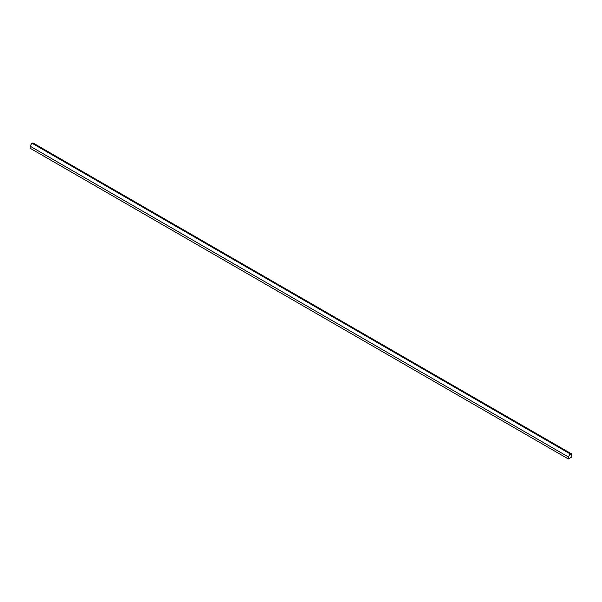 <?xml version="1.0" encoding="UTF-8"?>
<svg xmlns="http://www.w3.org/2000/svg" width="602" height="602" viewBox="0 0 602 602"><rect width="100%" height="100%" fill="white"/><g stroke="black" fill="none" stroke-linecap="round" stroke-linejoin="round"><path stroke-width="0.9" d="M571.381 453.78L33.11 143.013L31.861 143.133L570.139 453.9L571.381 453.78L571.9 456.956L568.378 458.987L30.1 148.22L568.378 458.987L568.378 456.956L30.1 146.188L30.1 148.22L30.1 146.188L568.378 456.956L570.139 453.9L31.861 143.133L30.1 146.188L31.861 143.133L33.441 143.351M568.378 458.987L571.9 456.956L571.9 454.924L570.139 453.9L568.378 456.956L568.378 458.987"/></g></svg>
